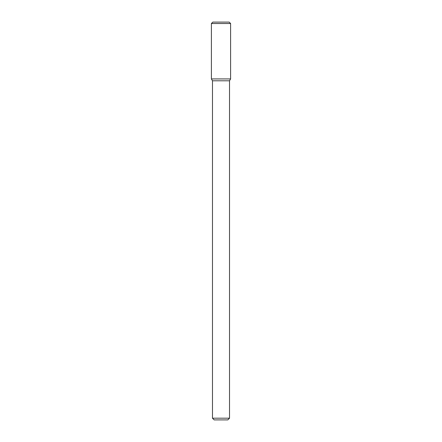 <?xml version="1.0" encoding="UTF-8"?>
<svg xmlns="http://www.w3.org/2000/svg" width="442" height="442" viewBox="0 0 442 442"><rect width="100%" height="100%" fill="white"/><g stroke="black" fill="none" stroke-linecap="round" stroke-linejoin="round"><path stroke-width="0.66" d="M211.398 78.93L212.475 80.798L221 80.798L212.475 80.798L212.475 418.193L221 418.193L212.475 418.193L214.182 419.9L221 419.9L214.182 419.9L212.475 418.193L212.475 80.798L211.398 78.93L230.602 78.93L230.602 23.52L211.398 23.52L211.398 78.93L230.602 78.93L229.525 80.798L230.602 78.93M221 80.798L229.525 80.798L221 80.798M221 418.193L229.525 418.193L229.525 80.798L229.525 418.193L221 418.193M221 419.9L227.818 419.9L229.525 418.193L227.818 419.9L221 419.9M211.398 23.52L212.817 22.1L229.183 22.1L230.602 23.52"/></g></svg>

